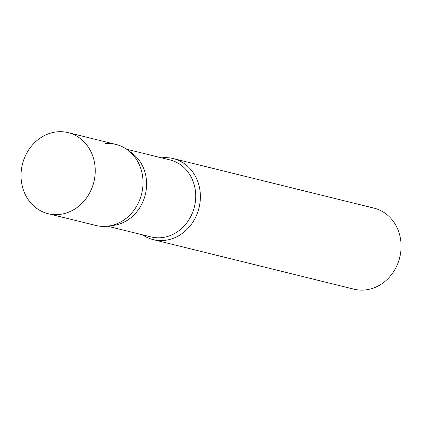 <?xml version="1.0" encoding="UTF-8"?>
<svg xmlns="http://www.w3.org/2000/svg" width="422" height="422" viewBox="0 0 422 422"><rect width="100%" height="100%" fill="white"/><g stroke="black" fill="none" stroke-linecap="round" stroke-linejoin="round"><path stroke-width="0.63" d="M48.124 213.685L95.915 225.48A41.741 36.809 -76.1 0 0 139.793 199.648A41.741 36.809 -76.1 0 0 125.904 148.755A41.741 36.809 -76.1 0 0 115.923 144.429L68.132 132.629A41.741 36.809 -76.1 0 0 24.26 158.461A41.741 36.809 -76.1 0 0 38.149 209.354A41.741 36.809 -76.1 0 0 48.124 213.685A41.741 36.809 -76.1 0 0 92.001 187.853A41.741 36.809 -76.1 0 0 78.112 136.96A41.741 36.809 -76.1 0 0 68.132 132.629M127.143 149.599L131.5 152.706A39.657 34.968 103.9 0 1 141.048 205.525A39.657 34.968 103.9 0 1 113.56 225.401L108.254 226.123A41.741 36.809 103.9 0 0 137.187 205.203A41.741 36.809 103.9 0 0 127.143 149.599A41.741 36.809 103.9 0 0 105.078 143.617M161.61 157.854A41.741 36.809 103.9 0 1 173.273 158.582A41.741 36.809 103.9 0 1 194.537 219.356A41.741 36.809 103.9 0 1 153.265 239.638A41.741 36.809 103.9 0 1 142.604 234.854M173.273 158.582L373.987 208.13A41.741 36.809 103.9 0 1 395.256 268.904A41.741 36.809 103.9 0 1 353.979 289.181L153.265 239.638M126.579 149.209L169.966 159.917A39.657 34.968 103.9 0 1 190.169 217.652A39.657 34.968 103.9 0 1 150.96 236.916L107.573 226.208"/></g></svg>
